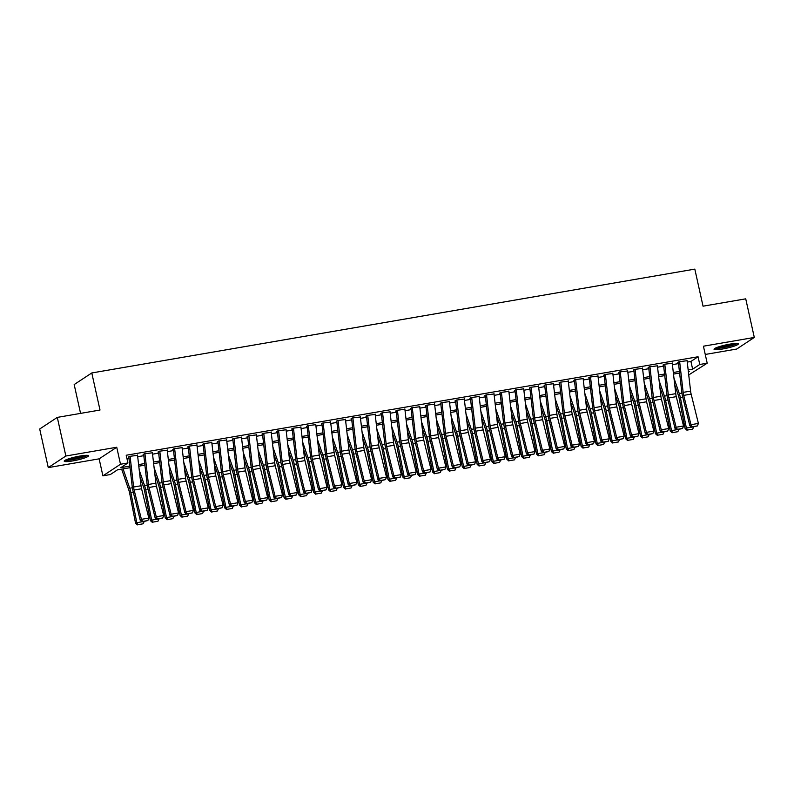 <?xml version="1.0" encoding="UTF-8"?>
<svg xmlns="http://www.w3.org/2000/svg" width="794" height="794" viewBox="0 0 794 794"><rect width="100%" height="100%" fill="white"/><g stroke="black" fill="none" stroke-linecap="round" stroke-linejoin="round"><path stroke-width="1.19" d="M72.661 460.927A12.456 1.677 167.5 0 0 88.531 455.786A12.456 1.677 167.5 0 0 80.085 456.034A12.456 1.677 167.5 0 0 64.215 461.175A12.456 1.677 167.5 0 0 72.661 460.927M722.48 349.013A12.456 1.677 167.5 0 0 738.351 343.871A12.456 1.677 167.5 0 0 729.904 344.13A12.456 1.677 167.5 0 0 714.034 349.261A12.456 1.677 167.5 0 0 722.48 349.013M130.037 467.686L117.462 469.849L110.326 474.554L102.902 475.834L120.499 464.242L127.923 462.962L120.797 467.666L129.859 466.098M99.131 458.843L116.738 447.25L65.862 456.014L57.297 417.396L39.7 428.988L48.265 467.606L99.131 458.843L102.902 475.834M80.571 413.386L74.179 384.554L91.786 372.962L694.819 269.116L703.037 306.186L745.735 298.832L754.3 337.45L703.424 346.204L707.196 363.205L688.735 374.937M705.261 354.452L736.703 349.042L754.3 337.45M65.862 456.014L48.265 467.606M137.541 455.359L129.452 456.361L128.261 457.146M152.398 452.808L144.3 453.801L143.118 454.585M167.246 450.248L159.157 451.24L157.966 452.024M182.104 447.687L174.005 448.689L172.824 449.464M196.952 445.126L188.863 446.129L187.672 446.913M211.809 442.576L203.721 443.568L202.53 444.352M226.657 440.015L218.568 441.007L217.377 441.792M241.515 437.454L233.426 438.457L232.235 439.241M256.363 434.904L248.274 435.896L247.083 436.68M271.22 432.343L263.132 433.335L261.941 434.12M286.078 429.782L277.979 430.775L276.788 431.559M300.926 427.222L292.837 428.224L291.646 429.008M315.784 424.671L307.685 425.663L306.494 426.447M330.632 422.11L322.543 423.103L321.352 423.887M345.489 419.55L337.39 420.542L336.199 421.326M360.337 416.989L352.248 417.991L351.057 418.775M375.195 414.438L367.096 415.431L365.905 416.215M390.043 411.878L381.954 412.87L380.763 413.654M404.9 409.317L396.802 410.319L395.62 411.094M419.748 406.766L411.659 407.759L410.468 408.543M434.606 404.206L426.507 405.198L425.326 405.982M449.454 401.645L441.365 402.637L440.174 403.421M464.311 399.084L456.213 400.087L455.031 400.871M479.159 396.534L471.07 397.526L469.879 398.31M494.017 393.973L485.918 394.965L484.737 395.749M508.865 391.412L500.776 392.405L499.585 393.189M523.722 388.852L515.634 389.854L514.443 390.638M538.57 386.301L530.481 387.293L529.29 388.077M553.428 383.74L545.339 384.733L544.148 385.517M568.286 381.18L560.187 382.182L558.996 382.956M583.133 378.619L575.045 379.621L573.854 380.405M597.991 376.068L589.892 377.061L588.701 377.845M612.839 373.508L604.75 374.5L603.559 375.284M627.697 370.947L619.598 371.949L618.407 372.733M642.544 368.396L634.456 369.389L633.265 370.173M657.402 365.836L649.303 366.828L648.112 367.612M672.25 363.275L664.161 364.267L662.97 365.051M687.267 362.084L690.919 361.459L698.055 356.754L126.216 455.24L127.923 462.962M126.961 458.585L128.956 458.237M137.699 456.729L143.813 455.677M152.557 454.168L158.661 453.126M167.405 451.617L173.519 450.565M182.263 449.057L188.367 448.005M197.111 446.496L203.224 445.444M211.968 443.945L218.072 442.893M226.816 441.385L232.93 440.333M241.674 438.824L247.778 437.772M256.522 436.263L262.635 435.211M271.379 433.713L277.483 432.661M286.227 431.152L292.341 430.1M301.085 428.591L307.189 427.539M315.933 426.031L322.046 424.979M330.79 423.48L336.894 422.428M345.638 420.919L351.752 419.867M360.496 418.359L366.6 417.307M375.354 415.808L381.457 414.756M390.201 413.247L396.315 412.195M405.059 410.687L411.163 409.635M419.907 408.126L426.021 407.074M434.765 405.575L440.868 404.523M449.612 403.015L455.726 401.963M464.47 400.454L470.574 399.402M479.318 397.893L485.432 396.841M494.176 395.343L500.28 394.29M509.023 392.782L515.137 391.73M523.881 390.221L529.985 389.169M538.729 387.671L544.843 386.618M553.587 385.11L559.691 384.058M568.435 382.549L574.548 381.497M583.292 379.989L589.396 378.937M598.14 377.438L604.254 376.386M612.998 374.877L619.102 373.825M627.846 372.317L633.959 371.264M642.703 369.756L648.807 368.704M657.551 367.205L663.665 366.153M672.409 364.644L678.513 363.592M687.108 360.714L679.009 361.717L677.818 362.501M116.738 447.25L120.499 464.242M698.055 356.754L699.772 364.476L707.196 363.205M57.297 417.396L100.004 410.041L91.786 372.962M688.398 371.969L689.301 371.374L688.348 371.532M679.604 373.041L673.491 374.093M664.747 375.602L658.643 376.654M649.899 378.162L643.785 379.214M635.041 380.713L628.937 381.765M620.193 383.274L614.08 384.326M605.336 385.834L599.232 386.886M590.488 388.395L584.374 389.447M575.63 390.946L569.526 391.998M560.782 393.506L554.669 394.558M545.925 396.067L539.821 397.119M531.077 398.618L524.963 399.67M516.219 401.178L510.115 402.23M501.371 403.739L495.258 404.791M486.514 406.3L480.41 407.352M471.666 408.85L465.552 409.903M456.808 411.411L450.704 412.463M441.95 413.972L435.846 415.024M427.103 416.532L420.999 417.584M412.245 419.083L406.141 420.135M397.397 421.644L391.283 422.696M382.539 424.204L376.435 425.256M367.691 426.765L361.578 427.817M352.834 429.316L346.73 430.368M337.986 431.876L331.872 432.928M323.128 434.437L317.024 435.489M308.28 436.988L302.167 438.04M293.423 439.548L287.319 440.601M278.575 442.109L272.461 443.161M263.717 444.67L257.613 445.722M248.869 447.221L242.756 448.273M234.012 449.781L227.908 450.833M219.164 452.342L213.05 453.394M204.306 454.902L198.202 455.954M189.458 457.453L183.345 458.505M174.601 460.014L168.497 461.066M159.753 462.574L153.639 463.627M144.895 465.125L138.791 466.177M688.17 369.944L692.636 369.18L699.772 364.476M138.603 464.589L144.716 463.537M153.46 462.039L159.564 460.986M168.308 459.478L174.422 458.426M183.166 456.917L189.27 455.865M198.014 454.367L204.127 453.314M212.871 451.806L218.975 450.754M227.719 449.245L233.833 448.193M242.577 446.685L248.681 445.633M257.425 444.134L263.539 443.082M272.282 441.573L278.386 440.521M287.13 439.013L293.244 437.96M301.988 436.452L308.092 435.4M316.836 433.901L322.95 432.849M331.694 431.341L337.797 430.288M346.541 428.78L352.655 427.728M361.399 426.219L367.503 425.167M376.257 423.668L382.361 422.616M391.105 421.108L397.218 420.056M405.962 418.547L412.066 417.495M420.81 415.996L426.924 414.944M435.668 413.436L441.772 412.384M450.516 410.875L456.629 409.823M465.373 408.315L471.477 407.262M480.221 405.764L486.335 404.712M495.079 403.203L501.183 402.151M509.927 400.642L516.04 399.59M524.784 398.082L530.888 397.03M539.632 395.531L545.746 394.479M554.49 392.97L560.594 391.918M569.338 390.41L575.452 389.358M584.195 387.859L590.299 386.807M599.043 385.298L605.157 384.246M613.901 382.738L620.005 381.686M628.749 380.177L634.863 379.125M643.606 377.626L649.71 376.574M658.464 375.066L664.568 374.014M673.312 372.505L679.416 371.453M690.919 361.459L692.636 369.18M687.058 360.327L690.591 391.105A7.98 2.64 -99.8 0 0 691.137 394.102L698.392 423.42L690.969 424.701L692.239 426.795L691.782 427.222L697.43 425.902L692.239 426.795M679.634 361.607L683.168 392.375A7.98 2.64 -99.8 0 0 683.713 395.382L690.969 424.701L689.847 425.753L682.582 396.434A11.979 3.96 80.2 0 1 681.778 391.938L678.384 362.401M689.847 425.753L691.782 427.222M697.43 425.902L698.392 423.42M674.711 384.723L678.423 395.511A7.98 2.64 80.2 0 1 679.178 398.36L685.113 428.552L686.363 428.055L680.428 397.863A11.979 3.96 -99.8 0 0 679.287 393.576L673.947 378.013M687.495 430.04L692.696 429.147L687.495 430.04L686.363 428.055L691.673 427.132M693.738 426.884L692.696 429.147M686.999 430.239L685.113 428.552M736.197 343.415A10.779 1.449 -12.5 0 1 722.709 347.444A10.779 1.449 -12.5 0 1 715.781 347.941M717.994 347.077A9.985 1.35 167.5 0 0 722.768 346.521A9.985 1.35 167.5 0 0 733.835 343.574M714.828 348.427A12.376 1.667 167.5 0 0 722.232 347.762A12.376 1.667 167.5 0 0 737.269 343.455M86.377 455.329A10.779 1.449 -12.5 0 1 76.413 458.664A10.779 1.449 -12.5 0 1 65.971 459.855M68.175 458.992A9.985 1.35 167.5 0 0 84.015 455.478M65.009 460.341A12.376 1.667 167.5 0 0 76.462 458.872A12.376 1.667 167.5 0 0 87.449 455.359M672.21 362.888L675.744 393.655A7.98 2.64 -99.8 0 0 676.28 396.653L683.545 425.971L676.121 427.251L677.381 429.356L676.935 429.782L682.582 428.462L677.381 429.356M664.776 364.168L668.32 394.936A7.98 2.64 -99.8 0 0 668.856 397.933L676.121 427.251L674.989 428.313L667.734 398.995A11.979 3.96 80.2 0 1 666.92 394.499L663.526 364.962M674.989 428.313L676.935 429.782M682.582 428.462L683.545 425.971M657.353 365.439L660.886 396.216A7.98 2.64 -99.8 0 0 661.432 399.213L668.687 428.532L661.263 429.812L662.524 431.916L662.077 432.333L667.724 431.013L662.524 431.916M649.929 366.719L653.462 397.496A7.98 2.64 -99.8 0 0 654.008 400.494L661.263 429.812L660.142 430.874L652.876 401.556A11.979 3.96 80.2 0 1 652.072 397.06L648.678 367.513M660.142 430.874L662.077 432.333M667.724 431.013L668.687 428.532M642.505 367.999L646.038 398.777A7.98 2.64 -99.8 0 0 646.574 401.774L653.839 431.092L646.405 432.373L647.676 434.467L647.229 434.894L652.876 433.574L647.676 434.467M635.071 369.279L638.614 400.057A7.98 2.64 -99.8 0 0 639.15 403.054L646.405 432.373L645.284 433.435L638.029 404.116A11.979 3.96 80.2 0 1 637.215 399.61L633.82 370.073M645.284 433.435L647.229 434.894M652.876 433.574L653.839 431.092M627.647 370.56L631.18 401.337A7.98 2.64 -99.8 0 0 631.726 404.335L638.981 433.653L631.558 434.923L632.818 437.028L632.371 437.454L638.019 436.134L632.818 437.028M620.223 371.84L623.756 402.608A7.98 2.64 -99.8 0 0 624.302 405.615L631.558 434.923L630.436 435.985L623.171 406.667A11.979 3.96 80.2 0 1 622.367 402.171L618.973 372.634M630.436 435.985L632.371 437.454M638.019 436.134L638.981 433.653M659.864 387.274L663.566 398.062A7.98 2.64 80.2 0 1 664.32 400.92L670.255 431.112L671.506 430.606L665.571 400.414A11.979 3.96 -99.8 0 0 664.439 396.137L659.089 380.574M672.647 432.601L677.848 431.708L672.647 432.601L671.506 430.606L676.816 429.693M678.88 429.445L677.848 431.708M672.151 432.799L670.255 431.112M645.006 389.834L648.718 400.623A7.98 2.64 80.2 0 1 649.472 403.481L655.407 433.673L656.658 433.167L650.723 402.975A11.979 3.96 -99.8 0 0 649.581 398.697L644.242 383.135M657.789 435.162L662.99 434.258L657.789 435.162L656.658 433.167L661.968 432.254M664.032 431.996L662.99 434.258M657.293 435.36L655.407 433.673M630.158 392.395L633.86 403.183A7.98 2.64 80.2 0 1 634.614 406.032L640.55 436.224L641.8 435.727L635.865 405.536A11.979 3.96 -99.8 0 0 634.734 401.248L629.384 385.686M642.942 437.712L648.142 436.819L642.942 437.712L641.8 435.727L647.11 434.814M649.174 434.556L648.142 436.819M642.445 437.921L640.55 436.224M615.3 394.955L619.012 405.744A7.98 2.64 80.2 0 1 619.767 408.592L625.702 438.784L626.952 438.288L621.017 408.096A11.979 3.96 -99.8 0 0 619.876 403.809L614.536 388.246M628.084 440.273L633.284 439.38L628.084 440.273L626.952 438.288L632.262 437.365M634.327 437.117L633.284 439.38M627.588 440.472L625.702 438.784M612.799 373.12L616.333 403.888A7.98 2.64 -99.8 0 0 616.869 406.885L624.134 436.204L616.7 437.484L617.97 439.588L617.524 440.005L623.171 438.695L617.97 439.588M605.365 374.401L608.909 405.168A7.98 2.64 -99.8 0 0 609.445 408.166L616.7 437.484L615.578 438.546L608.323 409.228A11.979 3.96 80.2 0 1 607.509 404.732L604.115 375.195M615.578 438.546L617.524 440.005M623.171 438.695L624.134 436.204M600.453 397.506L604.155 408.295A7.98 2.64 80.2 0 1 604.909 411.153L610.844 441.345L612.095 440.839L606.159 410.647A11.979 3.96 -99.8 0 0 605.028 406.369L599.678 390.807M613.236 442.834L618.437 441.94L613.236 442.834L612.095 440.839L617.404 439.926M619.469 439.678L618.437 441.94M612.73 443.032L610.844 441.345M597.942 375.671L601.475 406.449A7.98 2.64 -99.8 0 0 602.021 409.446L609.276 438.764L601.852 440.045L603.112 442.139L602.666 442.566L608.313 441.246L603.112 442.139M590.518 376.952L594.051 407.729A7.98 2.64 -99.8 0 0 594.587 410.726L601.852 440.045L600.73 441.107L593.465 411.788A11.979 3.96 80.2 0 1 592.661 407.292L589.267 377.746M600.73 441.107L602.666 442.566M608.313 441.246L609.276 438.764M585.595 400.067L589.307 410.855A7.98 2.64 80.2 0 1 590.061 413.714L595.996 443.906L597.237 443.399L591.312 413.208A11.979 3.96 -99.8 0 0 590.17 408.93L584.831 393.367M598.378 445.394L603.579 444.491L598.378 445.394L597.237 443.399L602.557 442.486M604.621 442.228L603.579 444.491M597.882 445.593L595.996 443.906M583.094 378.232L586.627 409.009A7.98 2.64 -99.8 0 0 587.163 412.007L594.428 441.325L586.994 442.605L588.265 444.7L587.818 445.126L593.465 443.806L588.265 444.7M575.66 379.512L579.203 410.29A7.98 2.64 -99.8 0 0 579.739 413.287L586.994 442.605L585.873 443.657L578.618 414.339A11.979 3.96 80.2 0 1 577.804 409.843L574.409 380.306M585.873 443.657L587.818 445.126M593.465 443.806L594.428 441.325M570.747 402.627L574.449 413.416A7.98 2.64 80.2 0 1 575.203 416.264L581.139 446.456L582.389 445.96L576.454 415.768A11.979 3.96 -99.8 0 0 575.322 411.481L569.973 395.918M583.53 447.945L588.721 447.052L583.53 447.945L582.389 445.96L587.699 445.037M589.763 444.789L588.721 447.052M583.024 448.153L581.139 446.456M568.236 380.792L571.769 411.56A7.98 2.64 -99.8 0 0 572.315 414.567L579.57 443.886L572.146 445.156L573.407 447.26L572.96 447.687L578.608 446.367L573.407 447.26M560.812 382.073L564.345 412.84A7.98 2.64 -99.8 0 0 564.881 415.838L572.146 445.156L571.025 446.218L563.76 416.9A11.979 3.96 80.2 0 1 562.946 412.404L559.552 382.867M571.025 446.218L572.96 447.687M578.608 446.367L579.57 443.886M555.889 405.188L559.601 415.967A7.98 2.64 80.2 0 1 560.356 418.825L566.291 449.017L567.531 448.511L561.606 418.329A11.979 3.96 -99.8 0 0 560.465 414.041L555.125 398.479M568.673 450.506L573.873 449.612L568.673 450.506L567.531 448.511L572.851 447.598M574.916 447.35L573.873 449.612M568.176 450.704L566.291 449.017M553.378 383.353L556.922 414.121A7.98 2.64 -99.8 0 0 557.457 417.118L564.723 446.436L557.289 447.717L558.559 449.821L558.103 450.238L563.76 448.918L558.559 449.821M545.954 384.624L549.488 415.401A7.98 2.64 -99.8 0 0 550.034 418.398L557.289 447.717L556.167 448.779L548.912 419.46A11.979 3.96 80.2 0 1 548.098 414.964L544.704 385.418M556.167 448.779L558.103 450.238M563.76 448.918L564.723 446.436M541.042 407.739L544.744 418.527A7.98 2.64 80.2 0 1 545.498 421.386L551.433 451.578L552.684 451.071L546.748 420.88A11.979 3.96 -99.8 0 0 545.617 416.602L540.267 401.039M553.825 453.066L559.016 452.173L553.825 453.066L552.684 451.071L557.993 450.158M560.058 449.91L559.016 452.173M553.319 453.265L551.433 451.578M538.531 385.904L542.064 416.681A7.98 2.64 -99.8 0 0 542.61 419.679L549.865 448.997L542.441 450.277L543.701 452.372L543.255 452.798L548.902 451.478L543.701 452.372M531.107 387.184L534.64 417.962A7.98 2.64 -99.8 0 0 535.176 420.959L542.441 450.277L541.309 451.339L534.054 422.021A11.979 3.96 80.2 0 1 533.24 417.525L529.846 387.978M541.309 451.339L543.255 452.798M548.902 451.478L549.865 448.997M526.184 410.3L529.886 421.088A7.98 2.64 80.2 0 1 530.65 423.946L536.585 454.138L537.826 453.632L531.901 423.44A11.979 3.96 -99.8 0 0 530.759 419.153L525.42 403.59M538.967 455.627L544.168 454.724L538.967 455.627L537.826 453.632L543.146 452.719M545.2 452.461L544.168 454.724M538.471 455.825L536.585 454.138M523.673 388.464L527.216 419.242A7.98 2.64 -99.8 0 0 527.752 422.239L535.017 451.558L527.583 452.838L528.854 454.932L528.397 455.359L534.054 454.039L528.854 454.932M516.249 389.745L519.782 420.522A7.98 2.64 -99.8 0 0 520.328 423.52L527.583 452.838L526.462 453.89L519.207 424.572A11.979 3.96 80.2 0 1 518.393 420.076L514.998 390.539M526.462 453.89L528.397 455.359M534.054 454.039L535.017 451.558M511.336 412.86L515.038 423.649A7.98 2.64 80.2 0 1 515.792 426.497L521.727 456.689L522.978 456.193L517.043 426.001A11.979 3.96 -99.8 0 0 515.911 421.713L510.562 406.151M524.119 458.178L529.31 457.284L524.119 458.178L522.978 456.193L528.288 455.27M530.352 455.022L529.31 457.284M523.613 458.386L521.727 456.689M508.825 391.025L512.358 421.793A7.98 2.64 -99.8 0 0 512.904 424.79L520.159 454.108L512.735 455.389L513.996 457.493L513.549 457.92L519.197 456.6L513.996 457.493M501.401 392.305L504.934 423.073A7.98 2.64 -99.8 0 0 505.47 426.07L512.735 455.389L511.604 456.451L504.349 427.132A11.979 3.96 80.2 0 1 503.535 422.636L500.141 393.099M511.604 456.451L513.549 457.92M519.197 456.6L520.159 454.108M496.478 415.411L500.18 426.199A7.98 2.64 80.2 0 1 500.945 429.058L506.88 459.25L508.12 458.743L502.185 428.552A11.979 3.96 -99.8 0 0 501.054 424.274L495.714 408.712M509.262 460.738L514.462 459.845L509.262 460.738L508.12 458.743L513.44 457.83M515.495 457.582L514.462 459.845M508.765 460.937L506.88 459.25M493.967 393.586L497.51 424.353A7.98 2.64 -99.8 0 0 498.046 427.351L505.302 456.669L497.878 457.949L499.148 460.054L498.692 460.47L504.339 459.15L499.148 460.054M486.543 394.856L490.077 425.634A7.98 2.64 -99.8 0 0 490.623 428.631L497.878 457.949L496.756 459.011L489.501 429.693A11.979 3.96 80.2 0 1 488.687 425.197L485.293 395.65M496.756 459.011L498.692 460.47M504.339 459.15L505.302 456.669M481.63 417.972L485.333 428.76A7.98 2.64 80.2 0 1 486.087 431.618L492.022 461.81L493.273 461.304L487.337 431.112A11.979 3.96 -99.8 0 0 486.196 426.835L480.856 411.272M494.414 463.299L499.605 462.406L494.414 463.299L493.273 461.304L498.582 460.391M500.647 460.133L499.605 462.406M493.908 463.498L492.022 461.81M479.119 396.137L482.653 426.914A7.98 2.64 -99.8 0 0 483.199 429.911L490.454 459.23L483.03 460.51L484.29 462.604L483.844 463.031L489.491 461.711L484.29 462.604M471.696 397.417L475.229 428.194A7.98 2.64 -99.8 0 0 475.765 431.192L483.03 460.51L481.898 461.572L474.643 432.254A11.979 3.96 80.2 0 1 473.829 427.748L470.435 398.211M481.898 461.572L483.844 463.031M489.491 461.711L490.454 459.23M466.773 420.532L470.475 431.321A7.98 2.64 80.2 0 1 471.239 434.179L477.174 464.361L478.415 463.865L472.48 433.673A11.979 3.96 -99.8 0 0 471.348 429.385L465.999 413.823M479.556 465.85L484.757 464.956L479.556 465.85L478.415 463.865L483.735 462.952M485.789 462.694L484.757 464.956M479.06 466.058L477.174 464.361M464.262 398.697L467.805 429.475A7.98 2.64 -99.8 0 0 468.341 432.472L475.596 461.79L468.172 463.071L469.443 465.165L468.986 465.592L474.633 464.272L469.443 465.165M456.838 399.978L460.371 430.745A7.98 2.64 -99.8 0 0 460.917 433.752L468.172 463.071L467.051 464.123L459.786 434.804A11.979 3.96 80.2 0 1 458.982 430.308L455.587 400.772M467.051 464.123L468.986 465.592M474.633 464.272L475.596 461.79M451.925 423.093L455.627 433.881A7.98 2.64 80.2 0 1 456.381 436.73L462.316 466.922L463.567 466.425L457.632 436.234A11.979 3.96 -99.8 0 0 456.49 431.946L451.151 416.384M464.708 468.41L469.899 467.517L464.708 468.41L463.567 466.425L468.877 465.502M470.941 465.254L469.899 467.517M464.202 468.609L462.316 466.922M449.414 401.258L452.947 432.025A7.98 2.64 -99.8 0 0 453.483 435.023L460.748 464.341L453.324 465.621L454.585 467.726L454.138 468.142L459.786 466.832L454.585 467.726M441.99 402.538L445.523 433.306A7.98 2.64 -99.8 0 0 446.059 436.303L453.324 465.621L452.193 466.683L444.938 437.365A11.979 3.96 80.2 0 1 444.124 432.869L440.73 403.332M452.193 466.683L454.138 468.142M459.786 466.832L460.748 464.341M437.067 425.644L440.769 436.432A7.98 2.64 80.2 0 1 441.533 439.29L447.459 469.482L448.709 468.976L442.774 438.784A11.979 3.96 -99.8 0 0 441.643 434.507L436.293 418.944M449.851 470.971L455.051 470.078L449.851 470.971L448.709 468.976L454.029 468.063M456.084 467.815L455.051 470.078M449.354 471.17L447.459 469.482M434.556 403.809L438.099 434.586A7.98 2.64 -99.8 0 0 438.635 437.583L445.891 466.902L438.467 468.182L439.737 470.286L439.281 470.703L444.928 469.383L439.737 470.286M427.132 405.089L430.666 435.866A7.98 2.64 -99.8 0 0 431.211 438.864L438.467 468.182L437.345 469.244L430.08 439.926A11.979 3.96 80.2 0 1 429.276 435.43L425.882 405.883M437.345 469.244L439.281 470.703M444.928 469.383L445.891 466.902M422.219 428.204L425.921 438.993A7.98 2.64 80.2 0 1 426.676 441.851L432.611 472.043L433.861 471.537L427.926 441.345A11.979 3.96 -99.8 0 0 426.785 437.067L421.445 421.505M434.993 473.532L440.194 472.629L434.993 473.532L433.861 471.537L439.171 470.624M441.236 470.366L440.194 472.629M434.497 473.73L432.611 472.043M419.708 406.369L423.242 437.147A7.98 2.64 -99.8 0 0 423.778 440.144L431.043 469.462L423.619 470.743L424.879 472.837L424.433 473.264L430.08 471.944L424.879 472.837M412.275 407.65L415.818 438.427A7.98 2.64 -99.8 0 0 416.354 441.424L423.619 470.743L422.487 471.795L415.232 442.486A11.979 3.96 80.2 0 1 414.418 437.98L411.024 408.444M422.487 471.795L424.433 473.264M430.08 471.944L431.043 469.462M407.362 430.765L411.064 441.553A7.98 2.64 80.2 0 1 411.828 444.402L417.753 474.594L419.004 474.097L413.069 443.906A11.979 3.96 -99.8 0 0 411.937 439.618L406.588 424.056M420.145 476.082L425.346 475.189L420.145 476.082L419.004 474.097L424.324 473.184M426.378 472.926L425.346 475.189M419.649 476.291L417.753 474.594M404.851 408.93L408.384 439.707A7.98 2.64 -99.8 0 0 408.93 442.705L416.185 472.023L408.761 473.293L410.032 475.398L409.575 475.824L415.222 474.504L410.032 475.398M397.427 410.21L400.96 440.978A7.98 2.64 -99.8 0 0 401.506 443.975L408.761 473.293L407.64 474.355L400.375 445.037A11.979 3.96 80.2 0 1 399.571 440.541L396.176 411.004M407.64 474.355L409.575 475.824M415.222 474.504L416.185 472.023M392.504 433.326L396.216 444.104A7.98 2.64 80.2 0 1 396.97 446.962L402.905 477.154L404.156 476.648L398.221 446.466A11.979 3.96 -99.8 0 0 397.079 442.179L391.74 426.616M405.287 478.643L410.488 477.75L405.287 478.643L404.156 476.648L409.466 475.735M411.53 475.487L410.488 477.75M404.791 478.842L402.905 477.154M390.003 411.491L393.536 442.258A7.98 2.64 -99.8 0 0 394.072 445.255L401.337 474.574L393.913 475.854L395.174 477.958L394.727 478.375L400.375 477.065L395.174 477.958M382.569 412.771L386.112 443.538A7.98 2.64 -99.8 0 0 386.648 446.536L393.913 475.854L392.782 476.916L385.527 447.598A11.979 3.96 80.2 0 1 384.713 443.102L381.319 413.565M392.782 476.916L394.727 478.375M400.375 477.065L401.337 474.574M377.656 435.876L381.358 446.665A7.98 2.64 80.2 0 1 382.122 449.523L388.048 479.715L389.298 479.209L383.363 449.017A11.979 3.96 -99.8 0 0 382.232 444.739L376.882 429.177M390.44 481.204L395.64 480.31L390.44 481.204L389.298 479.209L394.618 478.296M396.672 478.048L395.64 480.31M389.943 481.402L388.048 479.715M375.145 414.041L378.678 444.819A7.98 2.64 -99.8 0 0 379.224 447.816L386.479 477.134L379.056 478.415L380.326 480.509L379.869 480.936L385.517 479.616L380.326 480.509M367.721 415.322L371.255 446.099A7.98 2.64 -99.8 0 0 371.8 449.096L379.056 478.415L377.934 479.477L370.669 450.158A11.979 3.96 80.2 0 1 369.865 445.662L366.471 416.116M377.934 479.477L379.869 480.936M385.517 479.616L386.479 477.134M362.798 438.437L366.51 449.225A7.98 2.64 80.2 0 1 367.265 452.084L373.2 482.276L374.45 481.769L368.515 451.578A11.979 3.96 -99.8 0 0 367.374 447.29L362.034 431.728M375.582 483.764L380.783 482.861L375.582 483.764L374.45 481.769L379.76 480.856M381.825 480.598L380.783 482.861M375.086 483.963L373.2 482.276M360.297 416.602L363.831 447.379A7.98 2.64 -99.8 0 0 364.367 450.377L371.632 479.695L364.198 480.975L365.468 483.07L365.022 483.496L370.669 482.176L365.468 483.07M352.864 417.882L356.407 448.66A7.98 2.64 -99.8 0 0 356.943 451.657L364.198 480.975L363.076 482.027L355.821 452.709A11.979 3.96 80.2 0 1 355.007 448.213L351.613 418.676M363.076 482.027L365.022 483.496M370.669 482.176L371.632 479.695M347.951 440.998L351.653 451.786A7.98 2.64 80.2 0 1 352.407 454.634L358.342 484.826L359.593 484.33L353.658 454.138A11.979 3.96 -99.8 0 0 352.526 449.851L347.177 434.288M360.734 486.315L365.935 485.422L360.734 486.315L359.593 484.33L364.903 483.407M366.967 483.159L365.935 485.422M360.238 486.524L358.342 484.826M345.44 419.163L348.973 449.93A7.98 2.64 -99.8 0 0 349.519 452.937L356.774 482.246L349.35 483.526L350.611 485.63L350.164 486.057L355.811 484.737L350.611 485.63M338.016 420.443L341.549 451.21A7.98 2.64 -99.8 0 0 342.095 454.208L349.35 483.526L348.229 484.588L340.963 455.27A11.979 3.96 80.2 0 1 340.16 450.774L336.765 421.237M348.229 484.588L350.164 486.057M355.811 484.737L356.774 482.246M333.093 443.548L336.805 454.337A7.98 2.64 80.2 0 1 337.559 457.195L343.494 487.387L344.745 486.881L338.81 456.689A11.979 3.96 -99.8 0 0 337.668 452.411L332.329 436.849M345.876 488.876L351.077 487.982L345.876 488.876L344.745 486.881L350.055 485.968M352.119 485.72L351.077 487.982M345.38 489.074L343.494 487.387M330.592 421.723L334.125 452.491A7.98 2.64 -99.8 0 0 334.661 455.488L341.926 484.806L334.492 486.087L335.763 488.191L335.316 488.608L340.963 487.288L335.763 488.191M323.158 422.994L326.701 453.771A7.98 2.64 -99.8 0 0 327.237 456.768L334.492 486.087L333.371 487.149L326.116 457.83A11.979 3.96 80.2 0 1 325.302 453.334L321.907 423.788M333.371 487.149L335.316 488.608M340.963 487.288L341.926 484.806M318.245 446.109L321.947 456.897A7.98 2.64 80.2 0 1 322.701 459.756L328.637 489.948L329.887 489.441L323.952 459.25A11.979 3.96 -99.8 0 0 322.821 454.972L317.471 439.41M331.029 491.436L336.229 490.543L331.029 491.436L329.887 489.441L335.197 488.528M337.261 488.27L336.229 490.543M330.522 491.635L328.637 489.948M315.734 424.274L319.267 455.051A7.98 2.64 -99.8 0 0 319.813 458.049L327.068 487.367L319.645 488.647L320.905 490.742L320.458 491.168L326.106 489.848L320.905 490.742M308.31 425.554L311.844 456.332A7.98 2.64 -99.8 0 0 312.389 459.329L319.645 488.647L318.523 489.709L311.258 460.391A11.979 3.96 80.2 0 1 310.454 455.885L307.06 426.348M318.523 489.709L320.458 491.168M326.106 489.848L327.068 487.367M300.886 426.835L304.42 457.612A7.98 2.64 -99.8 0 0 304.956 460.609L312.221 489.928L304.787 491.208L306.057 493.302L305.611 493.729L311.258 492.409L306.057 493.302M293.452 428.115L296.996 458.882A7.98 2.64 -99.8 0 0 297.532 461.89L304.787 491.208L303.665 492.26L296.41 462.942A11.979 3.96 80.2 0 1 295.596 458.446L292.202 428.909M303.665 492.26L305.611 493.729M311.258 492.409L312.221 489.928M286.029 429.395L289.562 460.163A7.98 2.64 -99.8 0 0 290.108 463.16L297.363 492.478L289.939 493.759L291.2 495.863L290.753 496.29L296.4 494.97L291.2 495.863M278.605 430.676L282.138 461.443A7.98 2.64 -99.8 0 0 282.674 464.44L289.939 493.759L288.817 494.821L281.552 465.502A11.979 3.96 80.2 0 1 280.748 461.006L277.354 431.47M288.817 494.821L290.753 496.29M296.4 494.97L297.363 492.478M303.387 448.67L307.099 459.458A7.98 2.64 80.2 0 1 307.854 462.316L313.789 492.498L315.029 492.002L309.104 461.81A11.979 3.96 -99.8 0 0 307.963 457.523L302.623 441.96M316.171 493.987L321.372 493.094L316.171 493.987L315.029 492.002L320.349 491.089M322.414 490.831L321.372 493.094M315.675 494.196L313.789 492.498M288.54 451.23L292.242 462.019A7.98 2.64 80.2 0 1 292.996 464.867L298.931 495.059L300.182 494.563L294.246 464.371A11.979 3.96 -99.8 0 0 293.115 460.083L287.765 444.521M301.323 496.548L306.524 495.654L301.323 496.548L300.182 494.563L305.492 493.64M307.556 493.392L306.524 495.654M300.817 496.746L298.931 495.059M273.682 453.781L277.394 464.569A7.98 2.64 80.2 0 1 278.148 467.428L284.083 497.62L285.324 497.113L279.399 466.922A11.979 3.96 -99.8 0 0 278.257 462.644L272.918 447.082M286.465 499.108L291.666 498.215L286.465 499.108L285.324 497.113L290.644 496.2M292.708 495.952L291.666 498.215M285.969 499.307L284.083 497.62M271.171 431.946L274.714 462.723A7.98 2.64 -99.8 0 0 275.25 465.721L282.515 495.039L275.081 496.319L276.352 498.424L275.905 498.84L281.552 497.52L276.352 498.424M263.747 433.226L267.28 464.004A7.98 2.64 -99.8 0 0 267.826 467.001L275.081 496.319L273.96 497.381L266.705 468.063A11.979 3.96 80.2 0 1 265.891 463.567L262.496 434.02M273.96 497.381L275.905 498.84M281.552 497.52L282.515 495.039M258.834 456.342L262.536 467.13A7.98 2.64 80.2 0 1 263.29 469.988L269.226 500.18L270.476 499.674L264.541 469.482A11.979 3.96 -99.8 0 0 263.409 465.205L258.06 449.642M271.617 501.669L276.808 500.766L271.617 501.669L270.476 499.674L275.786 498.761M277.85 498.503L276.808 500.766M271.111 501.868L269.226 500.18M256.323 434.507L259.856 465.284A7.98 2.64 -99.8 0 0 260.402 468.281L267.657 497.6L260.233 498.88L261.494 500.974L261.047 501.401L266.695 500.081L261.494 500.974M248.899 435.787L252.432 466.564A7.98 2.64 -99.8 0 0 252.968 469.562L260.233 498.88L259.112 499.942L251.847 470.624A11.979 3.96 80.2 0 1 251.033 466.118L247.639 436.581M259.112 499.942L261.047 501.401M266.695 500.081L267.657 497.6M243.976 458.902L247.678 469.691A7.98 2.64 80.2 0 1 248.443 472.539L254.378 502.731L255.618 502.235L249.693 472.043A11.979 3.96 -99.8 0 0 248.552 467.755L243.212 452.193M256.76 504.22L261.96 503.327L256.76 504.22L255.618 502.235L260.938 501.322M263.003 501.064L261.96 503.327M256.264 504.428L254.378 502.731M241.465 437.067L245.009 467.845A7.98 2.64 -99.8 0 0 245.545 470.842L252.81 500.16L245.376 501.431L246.646 503.535L246.19 503.962L251.847 502.642L246.646 503.535M234.041 438.348L237.575 469.115A7.98 2.64 -99.8 0 0 238.121 472.122L245.376 501.431L244.254 502.493L236.999 473.174A11.979 3.96 80.2 0 1 236.185 468.678L232.791 439.142M244.254 502.493L246.19 503.962M251.847 502.642L252.81 500.16M229.129 461.463L232.831 472.251A7.98 2.64 80.2 0 1 233.585 475.1L239.52 505.292L240.771 504.795L234.835 474.604A11.979 3.96 -99.8 0 0 233.704 470.316L228.354 454.754M241.912 506.78L247.103 505.887L241.912 506.78L240.771 504.795L246.08 503.872M248.145 503.624L247.103 505.887M241.406 506.979L239.52 505.292M226.618 439.628L230.151 470.395A7.98 2.64 -99.8 0 0 230.697 473.393L237.952 502.711L230.528 503.992L231.788 506.096L231.342 506.512L236.989 505.202L231.788 506.096M219.194 440.908L222.727 471.676A7.98 2.64 -99.8 0 0 223.263 474.673L230.528 503.992L229.397 505.053L222.141 475.735A11.979 3.96 80.2 0 1 221.328 471.239L217.933 441.702M229.397 505.053L231.342 506.512M236.989 505.202L237.952 502.711M214.271 464.014L217.973 474.802A7.98 2.64 80.2 0 1 218.737 477.66L224.672 507.852L225.913 507.346L219.988 477.154A11.979 3.96 -99.8 0 0 218.846 472.877L213.507 457.314M227.054 509.341L232.255 508.448L227.054 509.341L225.913 507.346L231.233 506.433M233.287 506.185L232.255 508.448M226.558 509.54L224.672 507.852M211.76 442.179L215.303 472.956A7.98 2.64 -99.8 0 0 215.839 475.953L223.104 505.272L215.67 506.552L216.941 508.646L216.484 509.073L222.141 507.753L216.941 508.646M204.336 443.459L207.869 474.236A7.98 2.64 -99.8 0 0 208.415 477.234L215.67 506.552L214.549 507.614L207.294 478.296A11.979 3.96 80.2 0 1 206.48 473.8L203.085 444.253M214.549 507.614L216.484 509.073M222.141 507.753L223.104 505.272M199.423 466.574L203.125 477.363A7.98 2.64 80.2 0 1 203.879 480.221L209.815 510.413L211.065 509.907L205.13 479.715A11.979 3.96 -99.8 0 0 203.998 475.427L198.649 459.875M212.206 511.902L217.397 510.999L212.206 511.902L211.065 509.907L216.375 508.994M218.439 508.736L217.397 510.999M211.7 512.1L209.815 510.413M196.912 444.739L200.445 475.517A7.98 2.64 -99.8 0 0 200.991 478.514L208.246 507.832L200.822 509.113L202.083 511.207L201.636 511.634L207.284 510.314L202.083 511.207M189.488 446.02L193.021 476.797A7.98 2.64 -99.8 0 0 193.557 479.794L200.822 509.113L199.691 510.165L192.436 480.846A11.979 3.96 80.2 0 1 191.622 476.35L188.228 446.814M199.691 510.165L201.636 511.634M207.284 510.314L208.246 507.832M184.565 469.135L188.267 479.923A7.98 2.64 80.2 0 1 189.032 482.772L194.967 512.964L196.207 512.467L190.272 482.276A11.979 3.96 -99.8 0 0 189.141 477.988L183.791 462.426M197.349 514.452L202.549 513.559L197.349 514.452L196.207 512.467L201.527 511.544M203.582 511.296L202.549 513.559M196.852 514.661L194.967 512.964M182.054 447.3L185.597 478.067A7.98 2.64 -99.8 0 0 186.133 481.075L193.389 510.393L185.965 511.664L187.235 513.768L186.779 514.194L192.426 512.874L187.235 513.768M174.63 448.58L178.164 479.348A7.98 2.64 -99.8 0 0 178.71 482.345L185.965 511.664L184.843 512.726L177.578 483.407A11.979 3.96 80.2 0 1 176.774 478.911L173.38 449.374M184.843 512.726L186.779 514.194M192.426 512.874L193.389 510.393M169.718 471.696L173.42 482.474A7.98 2.64 80.2 0 1 174.174 485.333L180.109 515.524L181.36 515.018L175.424 484.826A11.979 3.96 -99.8 0 0 174.283 480.549L168.943 464.986M182.501 517.013L187.692 516.12L182.501 517.013L181.36 515.018L186.669 514.105M188.734 513.857L187.692 516.12M181.995 517.212L180.109 515.524M167.206 449.861L170.74 480.628A7.98 2.64 -99.8 0 0 171.286 483.625L178.541 512.944L171.117 514.224L172.377 516.328L171.931 516.745L177.578 515.425L172.377 516.328M159.783 451.131L163.316 481.908A7.98 2.64 -99.8 0 0 163.852 484.906L171.117 514.224L169.985 515.286L162.73 485.968A11.979 3.96 80.2 0 1 161.916 481.472L158.522 451.925M169.985 515.286L171.931 516.745M177.578 515.425L178.541 512.944M154.86 474.246L158.562 485.035A7.98 2.64 80.2 0 1 159.326 487.893L165.261 518.085L166.502 517.579L160.567 487.387A11.979 3.96 -99.8 0 0 159.435 483.109L154.086 467.547M167.643 519.574L172.844 518.681L167.643 519.574L166.502 517.579L171.822 516.666M173.876 516.418L172.844 518.681M167.147 519.772L165.261 518.085M152.349 452.411L155.892 483.189A7.98 2.64 -99.8 0 0 156.428 486.186L163.683 515.505L156.259 516.785L157.53 518.879L157.073 519.306L162.72 517.986L157.53 518.879M144.925 453.692L148.458 484.469A7.98 2.64 -99.8 0 0 149.004 487.466L156.259 516.785L155.138 517.847L147.873 488.528A11.979 3.96 80.2 0 1 147.069 484.032L143.674 454.486M155.138 517.847L157.073 519.306M162.72 517.986L163.683 515.505M140.012 476.807L143.714 487.595A7.98 2.64 80.2 0 1 144.468 490.454L150.403 520.646L151.654 520.139L145.719 489.948A11.979 3.96 -99.8 0 0 144.577 485.66L139.238 470.098M152.785 522.134L157.986 521.231L152.785 522.134L151.654 520.139L156.964 519.226M159.028 518.968L157.986 521.231M152.289 522.333L150.403 520.646M137.501 454.972L141.034 485.749A7.98 2.64 -99.8 0 0 141.57 488.747L148.835 518.065L141.411 519.345L142.672 521.44L142.225 521.866L147.873 520.546L142.672 521.44M130.077 456.252L133.61 487.03A7.98 2.64 -99.8 0 0 134.146 490.027L141.411 519.345L140.28 520.398L133.025 491.079A11.979 3.96 80.2 0 1 132.211 486.583L128.817 457.046M140.28 520.398L142.225 521.866M147.873 520.546L148.835 518.065M121.641 469.135L128.856 490.156A7.98 2.64 80.2 0 1 129.62 493.005L135.546 523.196L136.796 522.7L130.861 492.508A11.979 3.96 -99.8 0 0 129.73 488.221L123.09 468.887M137.938 524.685L143.138 523.792L137.938 524.685L136.796 522.7L142.116 521.777M144.171 521.529L143.138 523.792M137.441 524.884L135.546 523.196M690.591 391.105L683.168 392.375M691.137 394.102L683.713 395.382M680.428 397.863L682.83 397.447M679.287 393.576L681.927 393.119M675.744 393.655L668.32 394.936M676.28 396.653L668.856 397.933M660.886 396.216L653.462 397.496M661.432 399.213L654.008 400.494M646.038 398.777L638.614 400.057M646.574 401.774L639.15 403.054M631.18 401.337L623.756 402.608M631.726 404.335L624.302 405.615M665.571 400.414L667.982 400.007M664.439 396.137L667.079 395.68M650.723 402.975L653.125 402.558M649.581 398.697L652.221 398.241M635.865 405.536L638.277 405.119M634.734 401.248L637.374 400.791M621.017 408.096L623.419 407.679M619.876 403.809L622.516 403.352M616.333 403.888L608.909 405.168M616.869 406.885L609.445 408.166M606.159 410.647L608.571 410.24M605.028 406.369L607.668 405.913M601.475 406.449L594.051 407.729M602.021 409.446L594.587 410.726M591.312 413.208L593.714 412.791M590.17 408.93L592.81 408.473M586.627 409.009L579.203 410.29M587.163 412.007L579.739 413.287M576.454 415.768L578.866 415.351M575.322 411.481L577.963 411.024M571.769 411.56L564.345 412.84M572.315 414.567L564.881 415.838M561.606 418.329L564.008 417.912M560.465 414.041L563.105 413.585M556.922 414.121L549.488 415.401M557.457 417.118L550.034 418.398M546.748 420.88L549.16 420.463M545.617 416.602L548.257 416.145M542.064 416.681L534.64 417.962M542.61 419.679L535.176 420.959M531.901 423.44L534.302 423.023M530.759 419.153L533.399 418.706M527.216 419.242L519.782 420.522M527.752 422.239L520.328 423.52M517.043 426.001L519.455 425.584M515.911 421.713L518.551 421.257M512.358 421.793L504.934 423.073M512.904 424.79L505.47 426.07M502.185 428.552L504.597 428.145M501.054 424.274L503.694 423.817M497.51 424.353L490.077 425.634M498.046 427.351L490.623 428.631M487.337 431.112L489.749 430.695M486.196 426.835L488.846 426.378M482.653 426.914L475.229 428.194M483.199 429.911L475.765 431.192M472.48 433.673L474.891 433.256M471.348 429.385L473.988 428.939M467.805 429.475L460.371 430.745M468.341 432.472L460.917 433.752M457.632 436.234L460.044 435.817M456.49 431.946L459.14 431.489M452.947 432.025L445.523 433.306M453.483 435.023L446.059 436.303M442.774 438.784L445.186 438.377M441.643 434.507L444.283 434.05M438.099 434.586L430.666 435.866M438.635 437.583L431.211 438.864M427.926 441.345L430.338 440.928M426.785 437.067L429.425 436.611M423.242 437.147L415.818 438.427M423.778 440.144L416.354 441.424M413.069 443.906L415.48 443.489M411.937 439.618L414.577 439.161M408.384 439.707L400.96 440.978M408.93 442.705L401.506 443.975M398.221 446.466L400.623 446.049M397.079 442.179L399.719 441.722M393.536 442.258L386.112 443.538M394.072 445.255L386.648 446.536M383.363 449.017L385.775 448.6M382.232 444.739L384.872 444.283M378.678 444.819L371.255 446.099M379.224 447.816L371.8 449.096M368.515 451.578L370.917 451.161M367.374 447.29L370.014 446.843M363.831 447.379L356.407 448.66M364.367 450.377L356.943 451.657M353.658 454.138L356.069 453.721M352.526 449.851L355.166 449.394M348.973 449.93L341.549 451.21M349.519 452.937L342.095 454.208M338.81 456.689L341.212 456.282M337.668 452.411L340.308 451.955M334.125 452.491L326.701 453.771M334.661 455.488L327.237 456.768M323.952 459.25L326.364 458.833M322.821 454.972L325.461 454.515M319.267 455.051L311.844 456.332M319.813 458.049L312.389 459.329M304.42 457.612L296.996 458.882M304.956 460.609L297.532 461.89M289.562 460.163L282.138 461.443M290.108 463.16L282.674 464.44M309.104 461.81L311.506 461.393M307.963 457.523L310.603 457.076M294.246 464.371L296.658 463.954M293.115 460.083L295.755 459.627M279.399 466.922L281.801 466.515M278.257 462.644L280.897 462.187M274.714 462.723L267.28 464.004M275.25 465.721L267.826 467.001M264.541 469.482L266.953 469.065M263.409 465.205L266.05 464.748M259.856 465.284L252.432 466.564M260.402 468.281L252.968 469.562M249.693 472.043L252.095 471.626M248.552 467.755L251.192 467.299M245.009 467.845L237.575 469.115M245.545 470.842L238.121 472.122M234.835 474.604L237.247 474.187M233.704 470.316L236.344 469.859M230.151 470.395L222.727 471.676M230.697 473.393L223.263 474.673M219.988 477.154L222.389 476.747M218.846 472.877L221.486 472.42M215.303 472.956L207.869 474.236M215.839 475.953L208.415 477.234M205.13 479.715L207.542 479.298M203.998 475.427L206.638 474.981M200.445 475.517L193.021 476.797M200.991 478.514L193.557 479.794M190.272 482.276L192.684 481.859M189.141 477.988L191.781 477.531M185.597 478.067L178.164 479.348M186.133 481.075L178.71 482.345M175.424 484.826L177.836 484.419M174.283 480.549L176.933 480.092M170.74 480.628L163.316 481.908M171.286 483.625L163.852 484.906M160.567 487.387L162.978 486.97M159.435 483.109L162.075 482.653M155.892 483.189L148.458 484.469M156.428 486.186L149.004 487.466M145.719 489.948L148.131 489.531M144.577 485.66L147.227 485.213M141.034 485.749L133.61 487.03M141.57 488.747L134.146 490.027M130.861 492.508L133.273 492.091M129.73 488.221L132.37 487.764"/></g></svg>
